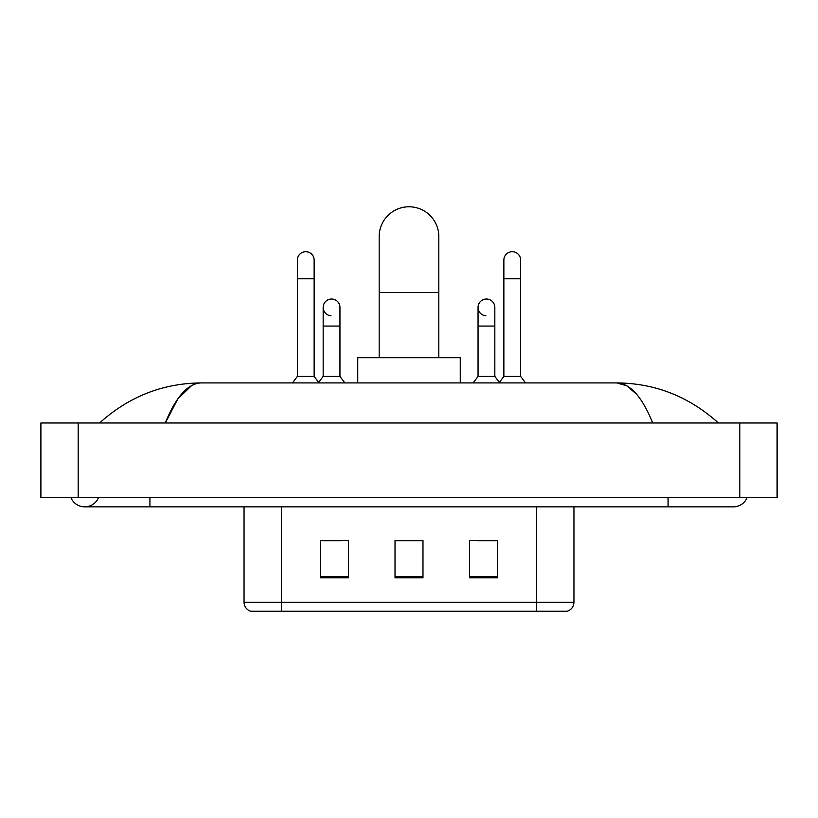 <?xml version="1.0" encoding="UTF-8"?>
<svg xmlns="http://www.w3.org/2000/svg" width="818" height="818" viewBox="0 0 818 818"><rect width="100%" height="100%" fill="white"/><g stroke="black" fill="none" stroke-linecap="round" stroke-linejoin="round"><path stroke-width="1.23" d="M244.05 602.273L281.331 602.273L281.331 611.22L536.669 611.22L536.669 602.273L573.95 602.273C573.684 606.741 571.455 609.727 567.232 611.22L250.768 611.22A9.315 9.315 0 0 1 244.05 602.273L244.05 506.853M497.528 577.764L497.528 540.494L469.573 540.494L469.573 577.764L497.528 577.764M348.427 577.764L348.427 540.494L320.472 540.494L320.472 577.764L348.427 577.764M422.978 577.764L422.978 540.494L395.022 540.494L395.022 577.764L422.978 577.764M322.241 540.678L340.881 540.678M477.119 540.678L495.759 540.678M422.978 540.678L395.022 540.678M70.88 497.528A14.908 14.908 0 0 0 98.518 497.528A14.908 14.908 0 0 1 70.88 497.528A14.908 14.908 0 0 0 84.704 506.853A14.908 14.908 0 0 1 70.88 497.528M747.12 497.528A14.908 14.908 0 0 1 733.296 506.853A14.908 14.908 0 0 0 747.12 497.528A14.908 14.908 0 0 1 733.296 506.853A14.908 14.908 0 0 0 747.12 497.528M652.703 422.978C642.018 396.658 630.013 383.305 616.69 382.906L201.31 382.906C187.987 383.305 175.982 396.658 165.297 422.978L177.843 398.887L191.637 385.534M78.18 422.978L777.1 422.978L777.1 497.528L40.9 497.528L40.9 422.978L78.18 422.978L78.18 497.528M715.218 420.104L718.388 422.978C689.063 396.566 655.157 383.202 616.69 382.906L626.844 385.799L636.578 394.245M102.782 420.104L99.612 422.978C128.804 396.618 162.7 383.264 201.31 382.906M379.184 357.742L379.184 236.596A29.816 29.816 0 0 1 409 206.78A29.816 29.816 0 0 1 438.816 236.596A29.816 29.816 0 0 0 409 206.78M438.816 357.742L438.816 236.596M460.258 382.906L460.258 357.742L357.742 357.742L357.742 382.906M297.363 278.723L314.132 278.723L314.132 376.382L297.363 376.382L297.363 260.083A8.384 8.384 0 0 1 306.269 251.709A8.384 8.384 0 0 1 314.132 260.083A8.384 8.384 0 0 0 306.269 251.709M297.363 376.382L292.466 382.906M314.132 376.382L319.03 382.906M503.868 278.723L520.637 278.723L520.637 376.382L503.868 376.382L503.868 260.083A8.384 8.384 0 0 1 512.784 251.709A8.384 8.384 0 0 1 520.637 260.083A8.384 8.384 0 0 0 512.784 251.709M503.868 376.382L498.97 382.906M520.637 376.382L525.534 382.906M331.034 315.789A8.384 8.384 0 0 1 323.171 307.425A8.384 8.384 0 0 1 332.088 299.051A8.384 8.384 0 0 1 339.951 307.425L339.951 326.065L323.171 326.065L323.171 307.425M339.951 326.065L339.951 376.382L323.171 376.382L323.171 326.065M323.171 376.382L318.652 382.405M339.951 376.382L344.838 382.906M485.912 315.789A8.384 8.384 0 0 1 478.049 307.425A8.384 8.384 0 0 1 486.966 299.051A8.384 8.384 0 0 1 494.829 307.425L494.829 326.065L478.049 326.065L478.049 307.425M494.829 326.065L494.829 376.382L478.049 376.382L478.049 326.065M478.049 376.382L473.162 382.906M494.829 376.382L499.348 382.405M281.331 506.853L281.331 602.273L536.669 602.273L536.669 506.853M422.978 576.475L395.022 576.475M348.427 576.475L320.472 576.475M497.528 576.475L469.573 576.475M668.071 497.528L668.071 506.853L733.296 506.853M149.929 497.528L149.929 506.853L668.071 506.853M739.82 422.978L739.82 497.528M379.184 292.517L438.816 292.517M573.95 602.273L573.95 506.853M149.929 506.853L84.704 506.853M314.132 278.723L314.132 260.083M520.637 278.723L520.637 260.083"/></g></svg>
